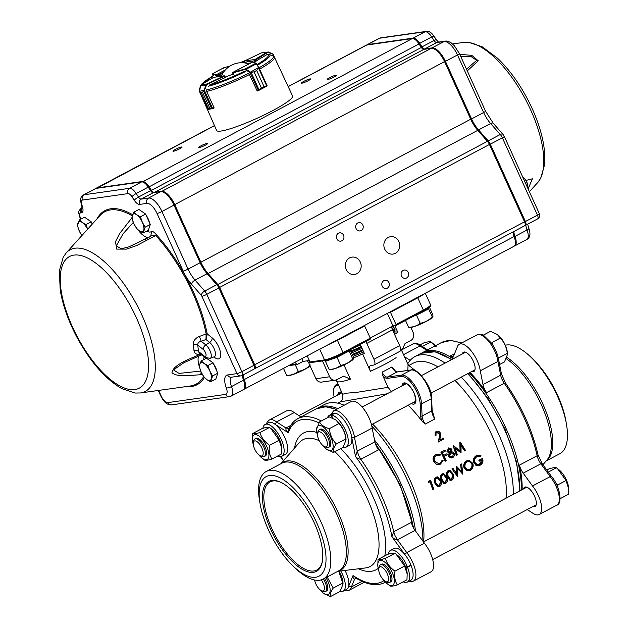 <?xml version="1.0" encoding="UTF-8"?>
<svg xmlns="http://www.w3.org/2000/svg" width="628" height="628" viewBox="0 0 628 628"><rect width="100%" height="100%" fill="white"/><g stroke="black" fill="none" stroke-linecap="round" stroke-linejoin="round"><path stroke-width="0.94" d="M225.366 69.928L216.15 74.811L217.469 75.391L215.899 75.336L216.605 76.891M223.474 67.895L212.782 73.555L213.049 75.933L212.594 74.269M230.06 66.011L223.647 67.824L223.003 68.585M223.647 67.824L212.837 73.547L212.633 74.418M213.567 75.635L202.035 83.76L200.544 85.879L206.031 85.094L207.067 83.948L224.274 75.792L213.489 77.385L224.023 75.878L224.973 76.388L224.11 76.341L224.761 77.786L225.483 77.307M224.973 76.388L224.023 75.878M199.626 91.767L201.125 92.41L199.626 91.767L207.507 109.139L208.465 108.62L208.151 109.311M203.645 90.982L202.522 92.214L204.202 90.691L203.708 91.186L211.581 108.55L214.015 107.631L206.753 91.625L206.738 90.558M209.87 108.416L211.817 108.77L209.862 108.416L202.514 92.214L209.87 108.416L208.472 108.62L201.117 92.41L202.522 92.214M199.508 91.35L204.022 90.228L204.202 90.691M214.038 107.992L211.817 108.77M199.516 91.005L199.602 91.555M204.022 90.228L206.031 85.094L206.439 85.251L204.43 90.393L212.664 108.652L207.931 109.398L199.531 91.68L200.544 85.879L199.539 90.872M213.449 77.409L201.29 84.772L207.067 83.948L206.439 85.251M250.266 72.495L254.073 71.851L249.944 72.416L244.849 69.504L232.541 72.989L233.161 73.17L232.541 72.989L232.698 72.463L252.221 62.109M249.088 73.829L257.033 90.644L259.011 89.82L261.413 88.061L254.057 71.859L256.664 70.477L259.003 67.871L256.679 70.469L264.027 86.672L267.049 85.589L266.884 86.122A0.4 0.393 135 0 0 267.065 85.604L264.019 86.68L256.679 70.469M257.19 90.832L258.446 90.573L249.944 72.416L258.563 67.557L259.003 67.871M254.057 71.859L261.421 88.053L258.532 90.534L259.011 89.82L251.059 72.251M266.861 86.122L258.728 90.432M244.849 69.504L244.944 68.986L246.066 69.284L256.303 63.86L255.729 63.271L258.877 67.588M232.603 72.542L244.944 68.986L255.729 63.271L252.542 62.007M258.132 90.33L258.532 90.534M245.807 69.708L246.066 69.284L250.211 71.992M258.595 68.256L266.617 85.785M258.563 67.557L256.648 63.962M273.714 56.355L272.866 54.024L267.654 52.367L254.332 60.838L254.984 59.479L244.528 60.947L244.708 62.926M267.654 52.367L261.484 52.885L244.512 60.955L244.598 62.918M262.182 52.689L268.462 52.022M268.611 52.328L273.172 54.346L275.708 59.927M259.607 69.159A41.212 5.526 155.6 0 0 274.499 57.344L292.577 96.021A41.699 5.589 155.6 0 1 272.513 110.716A41.699 5.589 155.6 0 1 216.629 130.475L200.638 94.122M257.59 90.817A41.417 5.55 155.6 0 1 257.26 90.982L257.095 90.62M213.865 108.087A41.417 5.55 155.6 0 0 214.054 108.04L213.897 107.686M216.566 76.773L220.766 74.763A19.955 2.677 -24.4 0 0 218.144 76.671M245.462 63.051L246.325 62.926A19.955 2.677 -24.4 0 0 245.768 63.106M257.009 64.543A36.581 4.906 155.6 0 0 267.151 54.495L254.78 61.725M244.355 71.27A36.581 4.906 155.6 0 1 209.524 85.023L224.753 77.786M225.358 77.016A19.955 2.677 -24.4 0 0 232.933 74.08M220.098 76.388A19.955 2.677 -24.4 0 1 221.174 75.666L220.766 74.763M216.88 371.226A8.721 3.595 -117.9 0 0 215.679 367.647A8.721 3.595 -117.9 0 0 213.677 364.177M211.534 361.752A8.721 3.595 -117.9 0 0 209.917 360.629M210.678 381.738L212.602 375.929L209.791 370.975L207.884 365.535L204.108 363.479L201.243 360.943L199.83 364.091L199.319 366.752L201.219 372.192L204.029 377.145L206.902 379.681L210.678 381.738L215.844 378.998L217.767 373.189L212.602 375.929M206.306 358.266L201.243 360.943M206.73 358.423L213.057 362.796L207.884 365.535M213.057 362.796L217.767 373.189M211.189 379.077A9.977 4.113 -117.9 0 0 209.791 370.975A9.977 4.113 -117.9 0 0 204.108 363.479A9.977 4.113 -117.9 0 0 199.83 364.091A9.977 4.113 -117.9 0 0 201.219 372.192A9.977 4.113 -117.9 0 0 206.902 379.681A9.977 4.113 -117.9 0 0 211.189 379.077M149.409 222.493A8.721 3.595 -117.9 0 0 148.208 218.913A8.721 3.595 -117.9 0 0 146.214 215.443M144.063 213.01A8.721 3.595 -117.9 0 0 142.446 211.895M143.208 233.004L145.131 227.195L142.321 222.234L140.413 216.801L136.645 214.745L133.772 212.209L132.359 215.349L131.849 218.018L133.756 223.45L136.566 228.411L139.432 230.947L143.208 233.004L148.373 230.264L150.304 224.455L145.131 227.195M140.413 216.801L145.586 214.062L138.945 209.469L133.772 212.209M145.586 214.062L150.304 224.455M143.718 230.335A9.977 4.113 -117.9 0 0 142.321 222.234A9.977 4.113 -117.9 0 0 136.645 214.745A9.977 4.113 -117.9 0 0 132.359 215.349A9.977 4.113 -117.9 0 0 133.756 223.45A9.977 4.113 -117.9 0 0 139.432 230.947A9.977 4.113 -117.9 0 0 143.718 230.335M92.363 223.976A8.721 3.595 -117.9 0 0 91.814 223.168M89.671 220.734A8.721 3.595 -117.9 0 0 88.053 219.619M87.606 229.236L86.012 224.526L91.186 221.786L84.544 217.194L79.371 219.933L77.448 225.742L79.356 231.175L81.648 235.351M86.012 224.526L82.244 222.469L79.371 219.933M91.186 221.786L92.237 224.11M87.59 229.259A9.977 4.113 -117.9 0 0 82.244 222.469A9.977 4.113 -117.9 0 0 77.958 223.073A9.977 4.113 -117.9 0 0 79.356 231.175A9.977 4.113 -117.9 0 0 81.915 235.524M408.239 272.411A4.192 3.776 81.9 0 0 404.275 270.048A4.192 3.776 81.9 0 0 401.127 274.726A4.192 3.776 81.9 0 0 405.453 278.345A4.192 3.776 81.9 0 0 408.239 272.411M388.96 282.624A4.192 3.776 81.9 0 0 385.003 280.261A4.192 3.776 81.9 0 0 381.848 284.939A4.192 3.776 81.9 0 0 386.181 288.558A4.192 3.776 81.9 0 0 388.96 282.624M362.827 224.997A4.192 3.776 81.9 0 0 358.863 222.634A4.192 3.776 81.9 0 0 355.715 227.312A4.192 3.776 81.9 0 0 360.04 230.931A4.192 3.776 81.9 0 0 362.827 224.997M343.547 235.21A4.192 3.776 81.9 0 0 339.583 232.847A4.192 3.776 81.9 0 0 336.435 237.525A4.192 3.776 81.9 0 0 340.769 241.144A4.192 3.776 81.9 0 0 343.547 235.21M360.315 262.064A8.776 7.913 81.9 0 0 352.01 257.111A8.776 7.913 81.9 0 0 345.416 266.916A8.776 7.913 81.9 0 0 354.482 274.499A8.776 7.913 81.9 0 0 360.315 262.064M398.859 241.639A8.776 7.913 81.9 0 0 390.561 236.693A8.776 7.913 81.9 0 0 383.959 246.498A8.776 7.913 81.9 0 0 393.026 254.081A8.776 7.913 81.9 0 0 398.859 241.639M310.02 78.924A4.985 0.667 -24.4 0 0 304.768 80.894A4.985 0.667 -24.4 0 0 301.464 83.108A4.985 0.667 -24.4 0 0 306.283 81.656A4.985 0.667 -24.4 0 0 310.554 78.987A4.985 0.667 -24.4 0 0 310.02 78.924M335.721 75.274A4.985 0.667 -24.4 0 0 330.469 77.244A4.985 0.667 -24.4 0 0 327.164 79.458A4.985 0.667 -24.4 0 0 331.984 78.005A4.985 0.667 -24.4 0 0 336.247 75.336A4.985 0.667 -24.4 0 0 335.721 75.274M181.523 146.983A4.985 0.667 -24.4 0 0 176.272 148.954A4.985 0.667 -24.4 0 0 172.967 151.175A4.985 0.667 -24.4 0 0 177.787 149.723A4.985 0.667 -24.4 0 0 182.049 147.054A4.985 0.667 -24.4 0 0 181.523 146.983M207.224 143.341A4.985 0.667 -24.4 0 0 201.973 145.311A4.985 0.667 -24.4 0 0 198.668 147.525A4.985 0.667 -24.4 0 0 203.488 146.073A4.985 0.667 -24.4 0 0 207.75 143.404A4.985 0.667 -24.4 0 0 207.224 143.341M183.996 362.654L173.485 369.892L179.035 373.417L200.732 371.062M133.309 222.422L123.08 233.781L116.29 245.925L121.369 248.782L128.968 246.835L150.351 236.513C152.007 235.139 153.797 234.825 155.705 235.563L136.755 245.517L126.597 249.096L116.682 249.112L115.513 241.615L119.815 233.326L131.856 217.845M150.775 236.238L151.536 231.394C152.887 231.269 154.472 232.352 156.309 234.668A0.997 0.495 -42.7 0 1 155.705 235.563A97.544 40.231 -117.9 0 1 206.133 333.853A0.997 0.542 169 0 1 207.224 333.908L207.248 334.065A0.997 0.534 -7.7 0 0 206.149 333.97L199.39 336.427L201.243 341.255C198.864 341.797 197.687 343.061 197.718 345.055A3.988 2.394 -8 0 0 193.298 344.568C193.236 340.894 195.269 338.178 199.39 336.427M202.357 374.429L200.434 374.743C189.915 375.356 177.072 377.412 171.978 372.679C173.147 364.632 189.64 358.988 199.696 354.561C196.36 354.624 194.452 353.336 193.989 350.699A3.988 2.622 175.3 0 1 198.44 351.429L199.241 352.905L204.697 357.285A3.988 2.63 -51.3 0 1 203.974 355.872A4.129 1.703 -117.9 0 0 206.039 354.624A4.129 1.703 -117.9 0 0 203.26 349.49A3.988 2.63 -51.3 0 1 205.788 344.905A8.093 3.336 62.1 0 1 210.702 352.536A8.093 3.336 62.1 0 1 210.137 358.376L204.697 357.285M207.248 334.065L205.976 339.528L206.133 333.853M528.062 187.254L526.515 181.241M466.478 69.119L476.707 60.343L470.733 56.339L460.716 56.418M459.767 54.338L471.793 55.358L478.293 60.79L467.271 70.878M526.021 180.424L532.411 178.807L528.109 188.902M525.063 225.397L525.322 225.358A3.988 1.649 -117.9 0 0 525.558 225.287A3.988 1.649 -117.9 0 0 525.4 221.519L490.319 144.181A5.99 2.465 -117.9 0 0 488.223 140.884L478.552 129.918A19.955 8.227 62.1 0 1 471.573 118.935L445.44 61.332A15.959 6.586 -117.9 0 0 432.056 47.901L424.661 48.945A3.988 1.649 62.1 0 1 422.016 46.865L419.708 43.332A9.977 4.113 -117.9 0 0 413.091 38.127L367.576 44.596A9.977 4.113 -117.9 0 0 366.995 44.784A9.977 4.113 -117.9 0 0 366.619 45.051M514.277 246.074A11.971 4.938 -117.9 0 0 514.701 245.909A11.971 4.938 -117.9 0 0 514.984 236.411A11.971 4.938 62.1 0 1 513.806 231.504M524.513 225.79A3.988 1.649 -117.9 0 0 524.749 225.711A3.988 1.649 -117.9 0 0 525.204 224.981A3.988 1.649 -117.9 0 0 524.6 221.943L489.518 144.605A5.99 2.465 -117.9 0 0 487.422 141.316L477.751 130.341A19.955 8.227 62.1 0 1 470.772 119.359L444.64 61.756A15.959 6.586 -117.9 0 0 433.76 48.756A15.959 6.586 -117.9 0 0 431.248 48.325L423.861 49.369A3.988 1.649 62.1 0 1 423.233 49.267A3.988 1.649 62.1 0 1 421.215 47.288L418.907 43.756A9.977 4.113 -117.9 0 0 413.86 38.826L414.912 39.274A8.98 3.705 62.1 0 1 419.457 43.717L421.765 47.241A4.985 2.057 -117.9 0 0 423.704 49.377M433.76 48.756L434.812 49.204A14.962 6.17 62.1 0 1 445.017 61.387L471.141 118.998A20.952 8.643 -117.9 0 0 478.473 130.53L488.144 141.496A4.985 2.057 62.1 0 1 489.895 144.244L524.969 221.574A2.991 1.232 62.1 0 1 525.432 223.858L525.204 224.981M513.304 231.771A12.968 5.346 -117.9 0 0 514.489 236.324A10.974 4.529 62.1 0 1 515.486 243.02L515.266 244.143A11.971 4.938 -117.9 0 0 514.183 236.834A11.971 4.938 62.1 0 1 513.005 231.936M158.649 390.42L161.129 395.899A7.983 3.289 -117.9 0 0 167.825 402.611L225.648 394.408A7.983 3.289 -117.9 0 0 226.308 387.923A15.959 6.586 62.1 0 1 227.619 374.955L236.976 373.629L201.894 296.298A1.994 0.824 -117.9 0 0 201.196 295.199L191.524 284.233A23.943 9.875 62.1 0 1 183.148 271.053L157.016 213.441A11.971 4.938 -117.9 0 0 146.976 203.37L139.581 204.422A7.983 3.289 62.1 0 1 134.29 200.254L131.982 196.729A5.99 2.465 -117.9 0 0 128.01 193.605L82.496 200.065A5.99 2.465 -117.9 0 0 81.671 203.872L82.653 207.585A7.983 3.289 62.1 0 1 81.546 212.656L80.792 212.766A5.99 2.465 -117.9 0 0 79.905 213.504L79.787 213.85A5.99 2.465 -117.9 0 0 80.674 218.536L80.933 219.109M96.123 188.384A9.977 4.113 -117.9 0 0 95.535 188.573L83.493 194.947A9.977 4.113 62.1 0 1 84.073 194.766L96.123 188.384L141.638 181.916A9.977 4.113 -117.9 0 1 148.255 187.12L150.563 190.653A3.988 1.649 62.1 0 0 153.208 192.733L160.595 191.681A15.959 6.586 -117.9 0 1 173.987 205.121L200.12 262.724A19.955 8.227 62.1 0 0 207.099 273.706L216.77 284.672A5.99 2.465 -117.9 0 1 218.866 287.969L253.948 365.308A3.988 1.649 -117.9 0 1 254.097 369.076A3.988 1.649 -117.9 0 1 253.869 369.146M231.599 377.177A11.971 4.938 -117.9 0 0 231.481 386.581A11.971 4.938 62.1 0 1 231.198 396.08L243.248 389.698A11.971 4.938 -117.9 0 0 243.531 380.199A11.971 4.938 62.1 0 1 242.353 375.293M201.761 354.938L199.877 355.636L199.696 354.561L201.431 354.137M201.078 371.862A3.988 1.727 84.2 0 1 200.434 374.743M144.511 239.739L150.351 236.513M243.154 374.869A11.971 4.938 -117.9 0 0 244.331 379.775A11.971 4.938 62.1 0 1 244.049 389.274L513.9 246.333A11.971 4.938 -117.9 0 0 515.266 244.143M244.049 389.274A11.971 4.938 62.1 0 1 243.625 389.439M95.966 188.408A9.977 4.113 62.1 0 1 96.343 188.141A9.977 4.113 62.1 0 1 96.924 187.953L142.446 181.492A9.977 4.113 62.1 0 1 149.056 186.697L151.364 190.229A3.988 1.649 -117.9 0 0 154.009 192.309L161.404 191.257A15.959 6.586 62.1 0 1 174.788 204.689L200.921 262.3A19.955 8.227 -117.9 0 0 207.899 273.282L217.571 284.249A5.99 2.465 62.1 0 1 219.667 287.546L254.748 364.876A3.988 1.649 62.1 0 1 254.905 368.652A3.988 1.649 62.1 0 1 254.67 368.722L254.411 368.762M413.86 38.826A9.977 4.113 -117.9 0 0 412.29 38.559L366.776 45.02A9.977 4.113 -117.9 0 0 366.187 45.208L288.15 86.546M280.292 482.092A49.879 20.575 -117.9 0 0 272.984 480.954A49.879 20.575 -117.9 0 0 270.056 481.888A49.879 20.575 -117.9 0 0 273.557 532.324A49.879 20.575 -117.9 0 0 313.827 570.985A49.879 20.575 -117.9 0 0 316.755 570.051A49.879 20.575 -117.9 0 0 322.337 561.471M505.281 345.235A60.853 25.096 62.1 0 1 531.084 357.34A60.853 25.096 62.1 0 1 566.44 424.081A60.853 25.096 62.1 0 1 559.854 453.699L546.148 460.96M292.868 565.836L294.979 567.877A60.853 25.096 -117.9 0 0 319.605 580.209A60.853 25.096 -117.9 0 0 323.177 579.071A60.853 25.096 -117.9 0 0 318.914 517.543A60.853 25.096 -117.9 0 0 269.781 470.372A60.853 25.096 -117.9 0 0 266.209 471.51A60.853 25.096 -117.9 0 0 259.623 501.128L260.125 504.017A56.363 23.244 -117.9 0 0 292.868 565.836A56.363 23.244 -117.9 0 0 323.593 541.917A56.363 23.244 -117.9 0 0 269.53 475.529A56.363 23.244 -117.9 0 0 260.125 504.017M499.582 364.499L504.472 361.909L507.487 354.412L507.306 353.36C506.6 347.425 504.284 342.323 500.359 338.052L497.305 334.481L490.586 331.294L483.097 335.258M497.305 334.481L497.792 334.857A13.965 5.762 62.1 0 1 507.393 352.975L507.479 354.318M500.359 338.052L492.328 342.307L492.807 345.086M560.372 498.561L568.403 494.307L568.662 488.663L566.032 480.53L557.538 468.669L556.377 467.789C555.56 467.287 553.135 467.632 549.1 468.826L546.8 470.042M557.703 468.794L559.014 469.822A13.965 5.762 62.1 0 1 566.354 479.863A13.965 5.762 62.1 0 1 568.615 487.94L568.662 488.663M555.772 483.042L558.002 484.785L557.75 487.273M436.287 346.789L430.941 341.946C430.125 341.444 427.699 341.789 423.665 342.974L419.936 344.953M432.268 342.951L433.579 343.971A13.965 5.762 62.1 0 1 435.479 345.722M316.598 430.832L316.504 429.395L319.519 421.906C321.167 424.999 324.425 427.252 329.3 428.665C330.006 434.592 332.314 439.694 336.239 443.972C333.704 447.654 332.754 450.504 333.405 452.513L326.199 448.949A13.965 5.762 -117.9 0 0 330.571 450.669A13.965 5.762 -117.9 0 0 327.792 431.844A13.965 5.762 -117.9 0 0 316.598 430.832A13.965 5.762 -117.9 0 0 317.54 435.479M322.878 445.566A13.965 5.762 -117.9 0 0 326.199 448.949M317.564 433.469L317.925 431.671A9.977 4.113 62.1 0 1 319.063 429.842L320.186 429.246A9.977 4.113 62.1 0 1 329.143 437.457A9.977 4.113 62.1 0 1 329.527 446.877L328.405 447.474A9.977 4.113 62.1 0 1 326.246 447.387L324.558 446.673A8.384 3.454 -117.9 0 0 325.5 437.724A8.384 3.454 -117.9 0 0 317.564 433.469A8.384 3.454 -117.9 0 0 318.851 439.851A8.384 3.454 -117.9 0 0 324.558 446.673M319.063 429.842A9.977 4.113 62.1 0 1 327.369 436.735A9.977 4.113 62.1 0 1 328.405 447.474M333.405 452.513L343.045 447.411L346.059 439.922L345.879 438.862C345.172 432.935 342.857 427.833 338.932 423.555L335.878 419.991L329.158 416.804L319.519 421.906M346.052 439.828L345.965 438.485A13.965 5.762 -117.9 0 0 336.365 420.368L335.878 419.991M377.821 565.797L378.032 559.438C378.849 559.941 381.274 559.595 385.317 558.402C386.919 563.481 390.137 567.728 394.965 571.142C394.156 576.559 394.949 581.151 397.336 584.919C393.324 586.105 390.899 586.45 390.059 585.948L387.421 583.922A13.965 5.762 -117.9 0 0 394.29 579.707A13.965 5.762 -117.9 0 0 385.16 562.484A13.965 5.762 -117.9 0 0 377.821 565.797A13.965 5.762 -117.9 0 0 378.762 570.444M384.101 580.531A13.965 5.762 -117.9 0 0 387.421 583.922M378.786 568.434L379.147 566.637A9.977 4.113 62.1 0 1 380.285 564.808L381.408 564.211A9.977 4.113 62.1 0 1 390.365 572.422A9.977 4.113 62.1 0 1 390.749 581.842L389.627 582.439A9.977 4.113 62.1 0 1 387.476 582.36L385.788 581.638A8.384 3.454 -117.9 0 0 386.722 572.689A8.384 3.454 -117.9 0 0 378.786 568.434A8.384 3.454 -117.9 0 0 380.073 574.816A8.384 3.454 -117.9 0 0 385.788 581.638M380.285 564.808A9.977 4.113 62.1 0 1 388.591 571.7A9.977 4.113 62.1 0 1 389.627 582.439M397.336 584.919L406.975 579.809L407.187 573.45A13.965 5.762 -117.9 0 0 405.664 567.139A13.965 5.762 -117.9 0 0 405.507 566.723A13.965 5.762 -117.9 0 0 397.587 555.333L396.276 554.304M407.234 574.165L404.605 566.04L396.111 554.179L394.949 553.299C394.133 552.797 391.707 553.142 387.672 554.336L378.032 559.438M327.133 576.975L333.256 588.051C330.713 591.733 329.771 594.583 330.414 596.6L323.208 593.036A13.965 5.762 -117.9 0 0 330.03 591.78A13.965 5.762 -117.9 0 0 325.916 577.619M319.895 589.645A13.965 5.762 -117.9 0 0 323.208 593.036M324.441 578.404A9.977 4.113 62.1 0 1 326.152 581.536A9.977 4.113 62.1 0 1 326.536 590.964L325.414 591.56A9.977 4.113 62.1 0 1 323.263 591.474L321.575 590.76A8.384 3.454 -117.9 0 0 324.433 588.106A8.384 3.454 -117.9 0 0 321.316 579.832M323.31 578.992A9.977 4.113 62.1 0 1 325.414 591.56M314.612 580.005A8.384 3.454 -117.9 0 0 315.86 583.93A8.384 3.454 -117.9 0 0 321.575 590.76M343.069 583.914L342.974 582.564A13.965 5.762 -117.9 0 0 338.979 571.174M330.414 596.6L340.054 591.498L343.076 584.001L338.72 571.205M332.4 417.973L331.223 415.03A17.961 7.403 -117.9 0 0 329.3 415.391A17.961 7.403 -117.9 0 0 327.518 417.667M343.124 447.293A17.961 7.403 -117.9 0 0 346.114 447.128A17.961 7.403 -117.9 0 0 345.361 430.047A17.961 7.403 -117.9 0 0 331.443 415.045L334.983 413.177A17.961 7.403 -117.9 0 0 334.755 413.153A17.961 7.403 -117.9 0 0 332.832 413.514L329.3 415.391M331.223 415.03L334.803 413.271M346.114 447.128L349.647 445.252A17.961 7.403 -117.9 0 0 351.735 437.465A17.961 7.403 -117.9 0 0 334.983 413.177M405.507 566.723L407.384 566.872A17.961 7.403 -117.9 0 0 390.522 550.356A17.961 7.403 -117.9 0 0 388.387 554.131M403.184 581.818A17.961 7.403 -117.9 0 0 407.337 582.093A17.961 7.403 -117.9 0 0 407.548 567.296L411.081 565.42L410.249 565.349M407.384 566.872L410.916 564.996A17.961 7.403 -117.9 0 0 404.801 554.453A17.961 7.403 -117.9 0 0 394.054 548.48L390.522 550.356M407.337 582.093L410.869 580.217A17.961 7.403 -117.9 0 0 411.081 565.42A17.961 7.403 -117.9 0 0 410.916 564.996M340.745 590.43L341.2 591.568A17.961 7.403 -117.9 0 0 343.124 591.207A17.961 7.403 -117.9 0 0 340.761 570.954M340.141 591.372A17.961 7.403 -117.9 0 0 340.98 591.545L341.153 591.45M343.124 591.207L346.656 589.339A17.961 7.403 -117.9 0 0 348.642 586.348A17.961 7.403 -117.9 0 0 345.023 570.436M252.393 439.953L252.597 433.587C253.414 434.097 255.847 433.752 259.882 432.559C261.484 437.63 264.702 441.877 269.538 445.291C268.721 450.716 269.514 455.308 271.908 459.068C267.889 460.253 265.463 460.599 264.624 460.104L261.986 458.071A13.965 5.762 -117.9 0 0 268.501 457.93A13.965 5.762 -117.9 0 0 266.641 446.327A13.965 5.762 -117.9 0 0 257.245 435.008A13.965 5.762 -117.9 0 0 252.393 439.953A13.965 5.762 -117.9 0 0 253.327 444.6M258.673 454.68A13.965 5.762 -117.9 0 0 261.986 458.071M253.359 442.583L253.712 440.785A9.977 4.113 62.1 0 1 254.85 438.956L255.973 438.36A9.977 4.113 62.1 0 1 264.93 446.571A9.977 4.113 62.1 0 1 265.314 455.999L264.192 456.587A9.977 4.113 62.1 0 1 262.041 456.509L260.353 455.795A8.384 3.454 -117.9 0 0 261.287 446.838A8.384 3.454 -117.9 0 0 253.359 442.583A8.384 3.454 -117.9 0 0 254.638 448.965A8.384 3.454 -117.9 0 0 260.353 455.795M254.85 438.956A9.977 4.113 62.1 0 1 263.156 445.849A9.977 4.113 62.1 0 1 264.192 456.587M271.908 459.068L281.54 453.965L281.799 448.321L279.17 440.189L270.676 428.327L269.514 427.448C268.698 426.946 266.272 427.291 262.237 428.484L252.597 433.587M281.799 448.321L281.752 447.599A13.965 5.762 -117.9 0 0 279.491 439.522A13.965 5.762 -117.9 0 0 272.152 429.481L270.841 428.453M277.757 455.967A17.961 7.403 -117.9 0 0 281.901 456.242A17.961 7.403 -117.9 0 0 280.041 436.907A17.961 7.403 -117.9 0 0 265.087 424.504A17.961 7.403 -117.9 0 0 262.959 428.28M281.901 456.242L285.434 454.366A17.961 7.403 -117.9 0 0 286.156 440.974A17.961 7.403 -117.9 0 0 275.19 424.41A17.961 7.403 -117.9 0 0 268.627 422.628L265.087 424.504M374.9 441.806A9.977 4.113 -117.9 0 0 378.488 449.868L360.817 459.233C358.706 459.076 356.932 458.15 355.511 456.454L357.23 451.163L374.9 441.806L372.161 428.06A19.955 8.227 -117.9 0 0 363.345 408.459A19.955 8.227 -117.9 0 0 351.178 401.543L333.507 410.9A19.955 8.227 62.1 0 1 345.675 417.824A19.955 8.227 62.1 0 1 354.49 437.418L351.735 437.465L355.511 456.454A90.785 37.445 -117.9 0 1 391.935 536.752L393.701 531.72L411.371 522.363A9.977 4.113 -117.9 0 0 415.084 530.409L397.422 539.766C395.271 539.578 393.442 538.573 391.935 536.752L404.801 554.453L406.732 552.577L424.402 543.22L415.084 530.409M356.406 578.207L354.577 579.173L351.39 586.984L362.152 581.285M288.966 428.704L285.976 427.958L276.524 421.945L294.194 412.58A19.955 8.227 -117.9 0 0 286.965 410.657L269.294 420.022A19.955 8.227 62.1 0 1 276.524 421.945L275.19 424.41L288.252 432.716C286.352 431.122 285.591 429.536 285.976 427.958L290.709 425.454M426.805 350.322L419.959 345.965L421.412 345.973C419.072 343.665 416.176 343.021 412.729 344.042L401.716 349.875M462.279 353.98A10.974 4.529 62.1 0 1 463.48 352.214A10.974 4.529 62.1 0 1 472.617 359.797A10.974 4.529 62.1 0 1 473.748 371.611A10.974 4.529 62.1 0 1 471.62 371.611M523.501 488.945A10.974 4.529 62.1 0 1 524.702 487.179A10.974 4.529 62.1 0 1 533.839 494.762A10.974 4.529 62.1 0 1 534.978 506.576A10.974 4.529 62.1 0 1 532.842 506.576M505.469 382.994A1.994 0.534 144.8 0 0 504.26 383.253A9.977 4.113 62.1 0 1 500.665 375.191A1.994 1.068 168.7 0 0 501.482 374.076L505.469 382.994C521.452 406.112 532.285 429.999 537.968 454.648L542.09 463.558L551.431 476.416C560.537 486.637 562.46 504.323 556.848 505.155A19.955 8.227 -117.9 0 0 550.167 476.605L532.497 485.962A19.955 8.227 62.1 0 1 539.177 514.513A19.955 8.227 62.1 0 1 531.947 512.589L527.198 509.567M453.879 358.431A92.779 38.269 62.1 0 0 450.127 356.029A9.977 4.113 62.1 0 0 452.969 356.461A9.977 4.113 62.1 0 0 453.903 355.354L457.082 347.543A19.955 8.227 62.1 0 1 459.272 344.285A19.955 8.227 62.1 0 1 471.44 351.201A19.955 8.227 62.1 0 1 480.263 370.803L482.995 384.548L500.665 375.191L497.933 361.445L480.263 370.803M470.074 372.428A92.779 38.269 62.1 0 1 486.59 392.61A9.977 4.113 62.1 0 1 482.995 384.548M542.09 463.558A1.994 0.597 144 0 0 540.857 463.794L523.187 473.151A9.977 4.113 62.1 0 1 519.474 465.105A92.779 38.269 62.1 0 1 522.135 489.675M361.579 347.347L351.068 351.884A37.507 5.024 -24.4 0 0 361.571 347.339M392.304 329.37A37.507 5.024 -24.4 0 0 393.065 327.753M353.085 356.327A24.939 3.344 -24.4 0 0 363.636 351.892M433.493 415.524L434.914 418.955A7.983 3.289 62.1 0 1 431.734 410.908L431.2 398.78A19.955 8.227 -117.9 0 0 423.751 379.359A19.955 8.227 -117.9 0 0 411.214 369.986L396.912 372.012C395.255 371.862 393.615 370.159 391.99 366.909L393.929 369.523M408.161 405.225A87.794 36.212 62.1 0 1 422.252 421.482L425.274 424.065A7.983 3.289 -117.9 0 1 422.095 416.011A0.997 0.683 177.5 0 1 420.705 415.901L420.171 403.773A18.958 7.819 -117.9 0 0 413.091 385.317A18.958 7.819 -117.9 0 0 401.182 376.415L386.887 378.449L384.713 377.616L382.688 375.481L388.065 387.343L391.794 392.076M382.688 375.481L382.075 372.161C383.732 375.395 385.466 377.051 387.28 377.122L386.887 378.449M396.119 357.662A35.914 4.812 155.6 0 1 389.603 361.649A35.914 4.812 155.6 0 1 370.418 371.274L362.576 353.988L364.468 353.721L360.252 344.427M394.494 332.031A39.902 5.346 -24.4 0 1 397.909 332.573L394.769 325.657M422.887 541.14A92.779 38.269 -117.9 0 0 407.69 480.883A92.779 38.269 -117.9 0 0 371.815 426.059M344.215 405.225A92.779 38.269 -117.9 0 0 324.425 404.55L318.004 407.949A92.779 38.269 62.1 0 1 337.793 408.632M372.585 424.073A87.794 36.212 62.1 0 1 409.566 479.054A87.794 36.212 62.1 0 1 423.61 541.862M407.713 363.848A92.779 38.269 62.1 0 1 414.857 356.649A92.779 38.269 62.1 0 1 445.04 363.11M461.242 377.106A92.779 38.269 62.1 0 1 513.296 494.354M506.011 498.208A87.794 36.212 -117.9 0 0 454.978 380.427M437.936 366.878A87.794 36.212 -117.9 0 0 413.177 363.18L408.781 365.512M353.423 357.889A35.914 4.812 -24.4 0 0 362.576 353.988M343.956 364.947L350.408 379.179A35.914 4.812 155.6 0 1 336.749 381.267L342.645 394.266L346.161 393.214L356.9 392.351L388.065 387.343M407.831 370.418L408.059 364.593L402.163 351.594A35.914 4.812 155.6 0 1 402.203 351.735L400.444 347.841M290.364 364.742L296.267 363.902A0.997 0.903 81.9 0 0 297.476 364.381L303.096 361.398L309.321 360.519M370.237 337.958L392.995 325.908L395.993 325.477A0.997 0.408 -117.9 0 0 396.056 325.461A0.997 0.408 -117.9 0 0 396.017 324.519L390.459 312.273L389.03 312.477M303.096 361.398L301.856 358.651M397.909 332.573L394.549 334.355M335.305 380.144L321.599 382.091A5.99 5.393 -98.1 0 1 315.939 378.723L329.645 376.776A5.99 5.393 81.9 0 0 335.305 380.144A5.99 5.393 81.9 0 0 336.914 379.626L343.649 376.164L350.408 379.179M370.418 371.274C369.115 367.867 369.24 365.936 370.787 365.472L373.856 365.041A5.99 2.465 -117.9 0 0 374.209 364.923A5.99 2.465 -117.9 0 0 373.974 359.271L366.791 343.422A3.988 1.649 62.1 0 1 366.155 341.294M402.203 351.735L401.81 350.526L405.044 343.532L410.798 340.486A5.99 5.393 81.9 0 0 413.169 332.534L410.861 327.447M373.974 359.271L399.675 345.659L392.484 329.81L366.791 343.422M399.675 345.659A5.99 2.465 62.1 0 1 399.91 351.311L374.209 364.923M391.982 326.442A3.988 1.649 -117.9 0 0 392.484 329.81M329.645 376.776L322.454 360.927L308.748 362.874A3.988 3.595 81.9 0 0 306.778 360.88M315.939 378.723L308.748 362.874M296.267 363.902L295.427 362.058M392.995 325.908L387.319 313.388M364.758 325.885L337.456 340.352L343.006 352.598L370.316 338.131L364.413 325.516M370.316 338.131A0.997 0.408 62.1 0 1 370.355 339.073A0.997 0.408 62.1 0 1 370.292 339.096L343.092 353.501M311.182 362.435A0.997 0.903 -98.1 0 1 309.973 361.956L307.194 355.825M390.31 311.802L390.459 312.273L417.769 297.813L423.319 310.051A14.962 2.002 -24.4 0 0 430.525 304.784L425.297 293.268M393.466 368.691C395.326 371.101 396.566 372.176 397.179 371.925L396.912 372.012A41.903 5.613 155.6 0 1 387.28 377.122L401.575 375.089L411.214 369.986A0.997 0.903 81.9 0 1 411.481 369.9C414.857 366.257 432.237 385.317 431.609 398.199A0.997 0.683 177.5 0 1 431.2 398.78L421.569 403.882L422.095 416.011L431.734 410.908A0.997 0.683 177.5 0 0 432.143 410.327L433.972 416.293M409.275 365.834L415.5 370.716M387.123 393.787L340.109 401.889M404.487 356.72L410.194 360.354M523.187 473.151L532.497 485.962M412.729 344.042A19.955 8.227 -117.9 0 1 419.959 345.965L403.553 354.655M459.272 344.285L476.942 334.92A19.955 8.227 -117.9 0 1 489.11 341.844A19.955 8.227 -117.9 0 1 497.933 361.445L498.381 359.781M476.942 334.92C480.679 334.127 483.042 334.41 484.047 335.776L491.418 343.037C495.398 348.705 497.839 354.467 498.75 360.331L498.742 360.284M537.968 454.648A1.994 1.021 167.7 0 1 537.144 455.747A9.977 4.113 62.1 0 0 540.857 463.794L550.167 476.605L551.455 476.77M301.04 416.937L294.194 412.58M372.161 428.06L354.49 437.418L357.23 451.163L358.627 455.394L360.817 459.233A92.779 38.269 62.1 0 1 393.701 531.72L395.051 535.676L397.422 539.766L406.732 552.577A19.955 8.227 62.1 0 1 413.412 581.128L431.075 571.77A19.955 8.227 -117.9 0 0 424.402 543.22M344.474 590.493L346.224 590.838L349.199 590.249A19.955 8.227 62.1 0 0 351.39 586.984L348.642 586.348L353.038 575.554L355.786 577.823M321.316 420.956A92.779 38.269 62.1 0 0 297.923 418.586C294.03 420.689 291.047 424.065 288.966 428.712L288.252 432.716A90.785 37.445 -117.9 0 1 318.875 422.887M355.817 577.956L354.577 579.173C353.313 578.82 352.803 577.611 353.038 575.554A90.785 37.445 -117.9 0 0 384.077 580.508M435.306 435.706L435.29 432.237L436.17 431.507C437.732 430.832 439.058 431.24 440.165 432.731L440.393 436.656L439.726 440.04L443.47 438.054A88.587 36.534 62.1 0 1 443.98 438.948L438.525 441.845L439.545 436.601L439.482 433.179L436.68 432.394L436.044 432.896L436.028 435.33L435.071 435.965L435.188 432.378M443.98 438.948L438.258 442.049L439.302 436.845L439.255 433.438L436.452 432.668L435.942 433.037M436.028 435.33L435.071 435.965M440.032 455.52L436.366 455.567C434.309 456.87 433.744 458.77 434.686 461.274L438.705 463.652L440.071 463.189L442.245 460.159L443.125 460.363L440.495 464.123L438.744 464.689L436.46 464.288L433.932 461.596C432.763 458.534 433.438 456.211 435.95 454.617L440.393 454.641L439.718 455.622L436.06 455.685M436.9 455.324L436.366 455.567M440.071 463.189L442.245 460.159M438.54 463.668L439.726 463.236M436.46 464.288L433.61 461.674C432.449 458.644 433.124 456.336 435.644 454.743L436.287 454.452M438.572 464.712L436.122 464.335M436.13 454.515L435.644 454.743M444.208 456.36A88.587 36.534 62.1 0 1 446.249 460.779L445.181 461.203A87.794 36.212 62.1 0 0 440.911 452.246L445.126 450.048A88.587 36.534 62.1 0 1 445.59 450.967L442.402 452.662A88.587 36.534 62.1 0 1 443.76 455.433L446.955 453.746A88.587 36.534 62.1 0 1 447.403 454.672L444.208 456.36M443.729 455.371L446.955 453.746M440.911 452.246L445.126 450.048M441.217 452.121A88.587 36.534 62.1 0 1 445.535 461.164M448.989 456.14L449.405 452.819L447.301 451.524L448.494 447.968L451.948 449.099L451.72 451.587L454.413 453.173L454.672 455.379L452.984 457.506L451.815 457.898L448.659 456.203L449.075 452.906L446.979 451.626L448.612 447.921M451.626 457.914L450.001 457.639L448.659 456.203M452.576 456.564L453.699 453.573L450.833 452.702L449.726 455.787L451.697 456.862L452.576 456.564L453.699 453.573M451.359 452.505L450.833 452.702M449.836 451.979L451.21 449.444L448.926 448.91L448.023 451.155L450.001 451.94M450.048 451.877L451.21 449.444M450.896 449.554L448.612 449.028M451.524 456.878L452.231 456.611M453.361 453.636L450.512 452.788M453.502 445.613L453.086 445.794L453.502 445.613L460.387 451.273L460.12 442.104M460.049 451.328L459.814 442.23M460.74 444.899L464.539 450.951L465.607 450.527L460.23 442.049M464.885 450.912L461.054 444.797L461.054 452.937L454.758 448.047M461.054 452.937L455.08 447.952L457.38 454.892L456.305 455.316L453.086 445.794M453.392 445.668L456.65 455.276M430.604 480.389L428.736 481.134L430.604 480.389A88.587 36.534 62.1 0 1 433.87 489.432L432.739 489.691A87.794 36.212 62.1 0 0 429.945 481.864M428.736 481.134L428.626 482.304L430.243 481.7A88.587 36.534 62.1 0 1 433.147 489.809M429.01 482.359L429.12 481.174M436.185 477.154L437.559 476.88L440.754 480.459C441.861 482.924 441.484 484.997 439.616 486.653L437.928 486.857L435.298 483.348C434.113 480.899 434.403 478.834 436.185 477.154L437.378 476.864M435.298 483.348L434.898 483.262C433.72 480.82 434.026 478.772 435.801 477.115M437.716 486.779L434.898 483.262M440.526 483.262L440.032 480.836L437.551 477.9L436.57 478.073C435.243 479.439 435.055 481.064 436.013 482.963L438.116 485.852L439.333 485.719L440.526 483.262L440.032 480.836M437.912 485.782L438.925 485.601L440.126 483.16M438.925 485.601L439.333 485.719M439.631 480.75L437.371 477.884M442.363 473.881L443.737 473.606L446.932 477.186C448.039 479.651 447.662 481.723 445.794 483.379L444.106 483.584L441.476 480.075C440.291 477.625 440.581 475.561 442.363 473.881L443.556 473.59M441.476 480.075L441.076 479.988C439.898 477.547 440.204 475.498 441.979 473.842M443.894 483.513L441.076 479.988M446.704 479.996L446.21 477.563L443.729 474.627L442.748 474.799C441.421 476.165 441.233 477.79 442.19 479.69L444.294 482.579L445.511 482.453L446.704 479.996L446.21 477.563M444.09 482.508L445.103 482.335L446.304 479.886M445.103 482.335L445.511 482.453M445.809 477.476L443.549 474.611M448.541 470.608L449.915 470.333L453.11 473.912C454.217 476.385 453.84 478.45 451.972 480.114L450.284 480.31L447.654 476.801C446.469 474.352 446.759 472.287 448.541 470.608L449.734 470.317M447.654 476.801L447.254 476.715C446.076 474.273 446.375 472.225 448.156 470.568M450.072 480.239L447.254 476.715M452.882 476.723L452.388 474.289L449.907 471.353L448.926 471.526C447.599 472.892 447.411 474.517 448.368 476.416L450.472 479.305L451.689 479.18L452.882 476.723L452.388 474.289M450.268 479.235L451.281 479.062L452.482 476.613M451.281 479.062L451.689 479.18M451.987 474.203L449.726 471.345M452.333 468.88L453.071 468.488L451.948 468.841L457.734 476.793L451.948 468.841M453.071 468.488L457.098 474.297L456.603 466.376L461.815 471.746L460.583 464.265L461.698 463.919L460.96 464.312M456.689 474.195L456.603 466.376M461.415 471.644L460.583 464.265M457.443 468.472L462.797 474.109L461.698 463.919M462.695 474.164L457.836 468.535L457.734 476.793M464.445 467.946C463.59 464.924 464.375 462.585 466.808 460.928L469.312 460.41L472.876 463.433C473.669 466.455 472.813 468.778 470.301 470.403L467.31 470.796L464.053 467.868C463.205 464.869 463.998 462.546 466.431 460.889L469.124 460.395M467.099 470.725L464.053 467.868M469.972 469.493C472.06 468.19 472.782 466.298 472.154 463.809L469.414 461.454L467.208 461.847C465.183 463.181 464.5 465.089 465.167 467.562L467.491 469.83L469.563 469.375C471.652 468.08 472.382 466.196 471.754 463.731L472.154 463.809M467.279 469.76L469.563 469.375M471.754 463.731L469.226 461.431M480.561 456.587L476.974 456.666C474.933 457.969 474.211 459.869 474.815 462.357L477.147 464.594L479.973 464.194C481.676 463.26 482.422 461.768 482.21 459.735L479.533 461.148A88.587 36.534 62.1 0 0 479.195 460.222L482.594 458.424C483.505 461.368 482.704 463.613 480.216 465.152L476.982 465.638L474.109 462.781C473.269 459.688 474.109 457.341 476.636 455.724L479.407 455.182L480.93 455.598L480.561 456.587L479.266 456.25M479.973 464.194L479.557 464.084L481.857 459.924M476.942 464.532L479.557 464.084M479.533 461.148L479.133 461.062A87.794 36.212 62.1 0 0 478.803 460.143L482.594 458.424M479.195 460.222L478.803 460.143M476.165 465.293L473.716 462.695C472.884 459.633 473.732 457.294 476.26 455.685L479.227 455.159M476.77 465.568L475.757 465.183M474.109 462.781L473.716 462.695M259.882 432.559L269.514 427.448M269.538 445.291L279.17 440.189M340.98 591.545L340.619 590.642M407.548 567.296L405.664 567.139M331.443 415.045L332.652 418.083M333.256 588.051L342.888 582.949M385.317 558.402L394.949 553.299M394.965 571.142L404.605 566.04M329.3 428.665L338.932 423.555M336.239 443.972L345.879 438.862M430.941 341.946L422.911 346.201M556.377 467.789L548.346 472.044M566.032 480.53L558.002 484.785M507.306 353.36L499.276 357.615M271.775 480.483A50.876 20.983 -117.9 0 0 278.118 543.306A50.876 20.983 -117.9 0 0 322.235 562.036A50.876 20.983 -117.9 0 0 311.15 516.577A50.876 20.983 -117.9 0 0 279.766 481.857A50.876 20.983 -117.9 0 0 271.775 480.483M531.084 357.34L533.274 359.452A56.19 23.173 62.1 0 1 565.922 421.082L566.44 424.081M325.626 360.433L325.453 361.328L331.246 359.342A12.968 1.735 155.6 0 1 325.783 360.401M348.823 350.479A12.968 1.735 155.6 0 1 343.076 354.153A12.968 1.735 155.6 0 1 331.246 359.342L337.048 357.348L349.105 350.966L349.239 350.259M350.118 349.788L353.195 356.563C353.658 358.729 353.509 359.53 352.732 358.965L349.105 350.966M353.344 359.035L352.732 358.965C349.333 362.466 345.314 364.593 340.674 365.347L337.048 357.348M340.674 365.347C337.448 368.047 333.578 369.374 329.08 369.335L325.453 361.328M329.08 369.335L330.587 369.594A12.709 1.703 155.6 0 0 347.127 363.353A12.709 1.703 155.6 0 0 353.093 359.389L353.352 359.035M413.161 316.402L422.581 312.038A12.968 1.735 155.6 0 1 413.569 316.182M428.83 307.665A12.968 1.735 155.6 0 1 422.581 312.038L428.61 308.85L428.83 307.665M429.411 307.202L432.7 314.447C433.163 316.622 433.014 317.423 432.237 316.85L428.61 308.85M420.179 323.239C416.953 325.932 413.083 327.259 408.585 327.219L410.092 327.486A12.709 1.703 155.6 0 0 426.632 321.238A12.709 1.703 155.6 0 0 432.598 317.273L432.857 316.92L432.237 316.85C428.838 320.351 424.818 322.478 420.179 323.239L416.552 315.232M408.585 327.219L405.515 320.453M310.326 364.986C306.927 368.487 302.908 370.614 298.276 371.368L295.27 364.742M298.276 371.368C295.042 374.068 291.18 375.395 286.674 375.356L283.511 368.369M286.674 375.356L287.067 375.52M310.154 365.967A12.709 1.703 155.6 0 1 304.729 369.374A12.709 1.703 155.6 0 1 288.181 375.615L287.067 375.528M221.802 75.266L221.15 75.611L221.802 75.274M223.607 72.142L217.469 75.391L217.877 76.302M221.009 75.305L222.053 74.756M212.837 73.547L216.095 74.811L215.899 75.336L212.641 74.08M216.095 74.811L215.993 75.344M223.874 75.949L224.11 76.341L207.303 84.333M201.117 92.41L208.472 108.62M213.771 77.299L201.25 84.796L200.497 85.934M232.792 72.44L233.6 74.936M257.433 65.233A37.994 5.095 155.6 0 0 269.326 54.565L272.756 55.821A40.624 5.448 155.6 0 1 259.003 67.824L267.049 85.589L258.901 67.62L256.036 63.255L252.707 62.031L232.643 72.479L233.09 74.426M258.383 90.581L257.394 90.872A0.4 0.4 0 0 1 257.213 90.879M261.413 88.061L264.027 86.672M266.884 86.122L258.469 90.565M244.394 62.235L254.332 60.838L254.984 62.282M255.321 59.809L256.193 61.136M250.101 63.224L247.683 63.561M247.055 63.397L250.76 62.871M255.117 59.401L267.238 52.077M268.564 52.069L272.599 53.906M244.512 60.955L261.491 52.885M245.626 71.506A37.994 5.095 155.6 0 1 208.331 86.232M199.641 90.204A40.624 5.448 155.6 0 1 199.437 89.082L200.324 86.797M248.837 73.225A40.624 5.448 155.6 0 1 206.628 89.89M249.661 74.442A41.212 5.526 155.6 0 1 206.714 91.398M201.886 84.411A36.581 4.906 155.6 0 1 213.614 75.635M239.849 62.784A36.581 4.906 155.6 0 1 245.312 60.571M214.643 356.547L214.25 356.775A8.604 3.548 -117.9 0 0 214.847 350.565A8.604 3.548 -117.9 0 0 209.626 342.456A3.988 2.63 128.7 0 0 212.162 337.864A12.576 5.189 62.1 0 1 220.632 353.493A12.576 5.189 62.1 0 1 214.352 357.293A3.988 2.63 128.7 0 0 214.242 356.775M205.788 344.905L209.626 342.456L205.976 339.528L201.243 341.255L205.788 344.905M199.327 366.603A17.961 7.403 62.1 0 1 198.589 356.131M148.985 237.274A17.961 7.403 62.1 0 1 137.932 229.769M136.402 317.807A74.489 30.725 -117.9 0 0 62.015 266.398A74.489 30.725 -117.9 0 0 114.838 382.837A74.489 30.725 -117.9 0 0 136.402 317.807M142.163 315.696A80.18 33.072 -117.9 0 0 66.285 252.809L63.247 257.119L59.338 270.817L60.217 290.089C62.784 305.294 68.389 321.057 77.016 337.393C90.393 361.971 105.339 379.061 121.863 388.661L135.193 393.05L140.523 392.955A80.18 33.072 -117.9 0 0 142.163 315.696M156.309 234.668A98.494 40.624 62.1 0 1 207.224 333.908L212.162 337.864M140.523 392.955L190.331 386A97.544 40.231 -117.9 0 0 203.637 376.549M193.989 350.699A92.952 38.339 -117.9 0 0 193.298 344.568M132.218 215.82A97.544 40.231 -117.9 0 0 100.025 215.506L66.285 252.809M527.858 188.353L527.622 183.776L525.385 179.553L523.791 177.92A3.988 2.63 128.7 0 0 522.951 177.543M530.66 109.916A80.18 33.072 -117.9 0 0 463.44 42.437L468.724 42.335L482.249 46.802L497.698 58.357C511.286 71.482 522.779 88.226 532.167 108.581C541.713 129.902 545.865 148.569 544.625 164.591L540.692 178.328L537.678 182.583A80.18 33.072 -117.9 0 0 530.66 109.916M413.091 38.127L425.14 31.753A9.977 4.113 62.1 0 1 431.758 36.95A3.988 0.793 146.8 0 1 434.081 36.291C431.436 32.436 428.814 30.803 426.216 31.4A3.988 3.595 81.9 0 0 425.14 31.753L379.626 38.214A3.988 3.595 81.9 0 1 380.694 37.861L379.037 38.402A9.977 4.113 62.1 0 1 379.626 38.214L367.576 44.596M525.856 225.13A11.971 4.938 -117.9 0 0 527.033 230.029L514.984 236.411M527.661 224.172L528.815 228.286A3.988 1.13 -20.3 0 1 527.033 230.029A11.971 4.938 62.1 0 1 526.751 239.527L514.701 245.909M419.708 43.332L431.758 36.95L434.066 40.482A3.988 1.649 -117.9 0 0 436.711 42.563L444.098 41.519A15.959 6.586 62.1 0 1 457.49 54.95L483.623 112.553A19.955 8.227 -117.9 0 0 490.601 123.535L500.273 134.502A5.99 2.465 62.1 0 1 502.369 137.799L537.45 215.137L525.4 221.519M490.319 144.181L502.369 137.799A3.988 0.534 -24.4 0 0 504.284 136.394L539.366 213.732A3.988 0.534 -24.4 0 1 537.45 215.137A3.988 1.649 62.1 0 1 537.599 218.905L525.558 225.287M478.552 129.918L490.601 123.535A3.988 1.829 138.6 0 1 493.278 123.339L502.95 134.306A3.988 1.829 -41.4 0 0 500.273 134.502L488.223 140.884M493.278 123.339L485.538 111.148A3.988 0.534 155.6 0 1 483.623 112.553L471.573 118.935M485.538 111.148L459.406 53.545A3.988 0.534 155.6 0 1 457.49 54.95L445.44 61.332M459.406 53.545L454.319 45.671L451.344 42.994C448.682 41.362 446.626 40.757 445.174 41.165A3.988 3.595 81.9 0 0 444.098 41.519L432.056 47.901M445.174 41.165L437.787 42.217A3.988 3.595 81.9 0 0 436.711 42.563L424.661 48.945M438.65 42.28L436.389 39.823A3.988 0.793 146.8 0 0 434.066 40.482L422.016 46.865M96.995 218.858A98.494 40.624 62.1 0 1 132.587 214.729M146.85 231.073A13.965 5.762 -117.9 0 0 151.536 231.394M214.352 357.293L213.881 356.916M204.296 356.963A13.965 5.762 -117.9 0 0 203.653 359.671M204.398 377.546A98.494 40.624 62.1 0 1 185.857 386.628M226.308 387.923A3.988 1.13 159.7 0 0 231.481 386.581L243.531 380.199M82.496 200.065A3.988 3.595 -98.1 0 1 84.073 194.766L129.596 188.298A9.977 4.113 62.1 0 1 136.205 193.502L138.513 197.035A3.988 1.649 -117.9 0 0 141.159 199.115L148.553 198.063A15.959 6.586 62.1 0 1 161.938 211.495L188.07 269.106A19.955 8.227 -117.9 0 0 195.049 280.088L204.728 291.054A5.99 2.465 62.1 0 1 206.816 294.351L241.898 371.682L253.948 365.308M241.819 375.528A3.988 3.595 -98.1 0 1 240.744 375.882A3.988 3.595 -98.1 0 1 236.976 373.629A3.988 0.534 155.6 0 0 241.898 371.682A3.988 1.649 62.1 0 1 242.055 375.458L254.097 369.076M201.894 296.298A3.988 0.534 155.6 0 0 206.816 294.351L218.866 287.969M201.196 295.199A3.988 1.829 138.6 0 1 204.728 291.054L216.77 284.672M191.524 284.233A3.988 1.829 -41.4 0 1 195.049 280.088L207.099 273.706M183.148 271.053A3.988 0.534 -24.4 0 0 188.07 269.106L200.12 262.724M157.016 213.441A3.988 0.534 -24.4 0 0 161.938 211.495L173.987 205.121M146.976 203.37A3.988 3.595 -98.1 0 1 148.553 198.063L160.595 191.681M139.581 204.422A3.988 3.595 -98.1 0 1 141.159 199.115L153.208 192.733M134.29 200.254A3.988 0.793 -33.2 0 1 138.513 197.035L150.563 190.653M131.982 196.729A3.988 0.793 -33.2 0 1 136.205 193.502L148.255 187.12M128.01 193.605A3.988 3.595 -98.1 0 1 129.596 188.298L141.638 181.916M242.055 375.458A3.988 3.988 0 0 1 240.744 375.882L231.394 377.208A3.988 3.595 -98.1 0 1 227.619 374.955M231.198 396.08L229.424 396.653A3.988 3.595 -98.1 0 1 225.648 394.408M229.424 396.653L171.601 404.864A3.988 3.595 -98.1 0 1 167.825 402.611M171.601 404.864C167.684 404.589 165.156 404.204 160.713 395.844A3.988 0.534 -24.4 0 0 161.129 395.899M81.671 203.872A3.988 1.79 165.2 0 1 81.02 203.182C80.643 199.971 79.787 197.286 83.493 194.947M82.653 207.585A3.988 1.79 165.2 0 1 82.001 206.902L81.02 203.182M81.546 212.656A3.988 3.595 -98.1 0 1 82.221 208.049M80.792 212.766A3.988 3.595 -98.1 0 1 82.158 207.585M80.674 218.536A3.988 0.534 155.6 0 1 80.251 218.481C78.955 214.454 78.516 212.437 78.94 212.429C78.382 211.573 79.332 209.98 81.789 207.648M203.26 349.49L197.718 345.055A96.743 39.902 62.1 0 1 198.44 351.429L203.974 355.872M514.489 236.324L243.46 380.003M524.969 221.574L253.9 365.213M489.895 144.244L218.827 287.875M488.144 141.496L487.422 141.316L216.99 284.931M478.473 130.53L477.751 130.341L207.326 273.957M471.141 118.998L200.081 262.63M445.017 61.387L173.948 205.026M431.248 48.325L161.286 191.658M423.861 49.369L153.915 192.631M421.765 47.241L150.642 190.779M419.457 43.717L148.334 187.246M412.29 38.559L142.313 181.924M366.776 45.02L288.197 86.64M214.517 125.671L96.83 188.282M546.289 460.795A60.853 25.096 -117.9 0 0 546.14 411.921A60.853 25.096 -117.9 0 0 506.945 357.442M266.209 471.51L281.784 463.26A60.853 25.096 62.1 0 1 332.447 505.289A60.853 25.096 62.1 0 1 338.751 570.821L323.177 579.071M413.255 527.434A92.779 38.269 -117.9 0 0 399.659 485.138A92.779 38.269 -117.9 0 0 375.646 444.443M336.184 409.48A92.779 38.269 -117.9 0 0 316.394 408.804L325.618 406.779L336.514 409.307M385.506 582.156A92.779 38.269 62.1 0 1 384.783 582.564L385.521 582.172M461.148 343.288A92.779 38.269 -117.9 0 0 441.358 342.605L422.887 352.394A92.779 38.269 62.1 0 1 453.078 358.855M469.273 372.851A92.779 38.269 62.1 0 1 485.782 393.034A92.779 38.269 62.1 0 1 521.334 490.099M450.127 356.029L454.586 353.666M519.474 465.105L537.144 455.747A92.779 38.269 -117.9 0 0 504.26 383.253L486.59 392.61M392.351 326.246A38.512 5.157 155.6 0 1 391.864 326.835M360.527 345.031A38.512 5.157 155.6 0 1 352.339 348.619M350.714 351.107A38.512 5.157 -24.4 0 0 361.218 346.562M392.108 328.829A38.512 5.157 -24.4 0 0 393.513 326.246L392.343 329.472M393.638 327.274L394.329 328.051A38.512 5.157 155.6 0 1 392.877 330.673M362.034 348.367A38.512 5.157 155.6 0 1 351.531 352.905M352.23 354.435A38.512 5.157 -24.4 0 0 362.733 349.898M393.575 332.204A38.512 5.157 -24.4 0 0 395.02 329.582L393.85 332.809M394.58 331.082A37.507 5.024 155.6 0 1 393.803 332.714M363.086 350.675A37.507 5.024 155.6 0 1 352.575 355.205L363.086 350.683M374.555 440.102A92.779 38.269 62.1 0 1 401.268 484.282A92.779 38.269 62.1 0 1 415.563 531.06M519.725 490.947A92.779 38.269 -117.9 0 0 504.551 429.576A92.779 38.269 -117.9 0 0 467.664 373.707M451.469 359.711A92.779 38.269 -117.9 0 0 421.286 353.242L435.102 351.782L451.877 359.491M337.786 395.028A11.775 4.851 62.1 0 1 341.765 392.335M341.954 392.736L340.494 392.688A10.778 4.443 -117.9 0 0 339.379 394.18M401.999 385.914A11.775 4.851 62.1 0 1 408.6 385.019A11.775 4.851 62.1 0 1 415.791 398.584A11.775 4.851 62.1 0 1 411.332 403.545M412.934 402.697A10.778 4.443 -117.9 0 0 414.786 402.619C414.574 401.316 417.228 404.934 414.472 394.18C411.56 386.613 405.9 382.829 406.026 383.575L404.699 383.575A10.778 4.443 -117.9 0 0 403.592 385.066M422.252 421.482A8.98 3.705 62.1 0 1 420.705 415.901M334.08 396.99L333.311 390.522L334.308 386.487L336.2 384.579A19.955 8.227 62.1 0 1 337.369 384.21A0.997 0.903 81.9 0 0 336.969 385.529A18.958 7.819 -117.9 0 0 334.19 396.935M382.075 372.161A35.914 4.812 -24.4 0 0 391.99 366.909M434.914 418.955L425.274 424.065M338.037 384.108L337.369 384.21L337.942 383.904M384.783 555.866A77.401 31.926 -117.9 0 0 372.977 496.709A77.401 31.926 -117.9 0 0 340.769 448.62M316.795 432.425A77.401 31.926 -117.9 0 0 294.501 448.125M358.423 568.803A77.401 31.926 -117.9 0 0 378.197 568.348M280.653 456.603L283.581 460.63M309.973 361.956L324.535 359.891A14.962 2.002 -24.4 0 0 343.006 352.598A0.997 0.408 62.1 0 1 343.045 353.54A0.997 0.408 62.1 0 1 342.99 353.556A13.965 1.868 155.6 0 1 325.751 360.362M430.525 304.784C431.899 305.53 429.513 307.602 423.358 310.993A0.997 0.408 -117.9 0 1 423.303 311.017L396.103 325.422M396.017 324.519L423.319 310.051A0.997 0.408 -117.9 0 1 423.358 310.993L396.056 325.461M310.915 362.521L325.477 360.448A0.997 0.903 81.9 0 1 324.535 359.891L319.691 349.207M423.908 293.998A14.962 2.002 155.6 0 1 417.769 297.813A0.997 0.408 62.1 0 0 417.518 297.389M337.205 339.929A0.997 0.408 -117.9 0 1 337.456 340.352A14.962 2.002 155.6 0 1 328.452 344.568M338.578 385.302L336.969 385.529M401.182 376.415A0.997 0.903 81.9 0 1 401.575 375.089A19.955 8.227 62.1 0 1 414.111 384.462A19.955 8.227 62.1 0 1 421.569 403.882A0.997 0.683 177.5 0 1 420.171 403.773M281.054 463.652A61.183 25.23 62.1 0 1 334.135 504.394A61.183 25.23 62.1 0 1 338.021 571.205M280.849 463.754L299.242 442.685A71.749 29.587 62.1 0 1 319.275 440.73M334.889 451.728A71.749 29.587 62.1 0 1 367.301 498.773A71.749 29.587 62.1 0 1 365.59 567.932L337.817 571.315M542.93 464.712L546.941 460.034A61.199 25.238 -117.9 0 0 541.367 404.817A61.199 25.238 -117.9 0 0 506.364 358.737M223.701 67.8L230.084 65.995M224.282 75.792L225.735 77.841M212.664 108.652L214.038 108M247.73 63.577L250.046 63.247M274.499 57.344L272.756 55.821M199.437 91.39L199.437 89.082M239.794 62.792L245.579 60.437M269.326 54.565L267.999 54.298M248.798 63.915A21.949 21.949 0 0 0 221.386 76.208M210.137 358.376L214.25 356.775M463.44 42.437L452.568 43.952M537.678 182.583L529.396 191.744M379.037 38.402L366.995 44.784M502.95 134.306L504.284 136.394M537.599 218.905A3.988 3.988 0 0 0 539.366 213.732M528.815 228.286C530.825 233.985 530.142 237.729 526.751 239.527M434.081 36.291L436.389 39.823M380.694 37.861L426.216 31.4M523.791 177.92L522.739 177.08M160.713 395.844L158.272 390.475M82.001 206.902L82.221 208.575L82.7 207.782M80.62 219.274L80.251 218.481M199.877 355.636L183.682 362.819M524.749 225.711L254.905 368.652M214.47 125.569L96.343 188.141M413.412 581.128L410.445 581.724L408.687 581.379M333.507 410.9L330.524 415.147M349.199 590.249L364.334 582.227M375.144 442.858L400.138 484.785L413.978 528.721M297.923 418.586L316.394 408.804M556.848 505.155L539.177 514.513M422.887 352.394L422.095 352.842M394.329 328.051L395.02 329.582M317.211 408.396L318.004 407.949M468.143 373.456L488.215 398.78L505.03 429.222L516.609 462.082L520.117 490.735M336.2 384.579L337.848 383.708M414.857 356.649L421.286 353.242M298.944 415.603L341.977 392.806M432.708 559.619L536.171 504.81M423.468 541.933L526.837 487.179M371.486 424.654L415.595 401.292M430.839 393.214L474.949 369.845M362.144 407.023L406.253 383.653M421.498 375.583L465.615 352.214M402.163 351.594L401.81 350.526M335.941 380.011L336.749 381.267M397.186 371.925L411.481 369.9M431.609 398.199L432.143 410.327M408.059 364.593L409.731 365.983M342.645 394.266L342.88 398.552C341.671 400.782 340.753 401.889 340.125 401.873L337.699 403.16M325.477 360.448C329.959 359.546 335.815 357.246 343.045 353.54L370.355 339.073M288.566 365.692L297.209 364.468M501.482 374.076L498.742 360.307M461.808 342.943L450.833 340.486L441.358 342.605M427.597 349.898L421.341 345.918M283.448 460.779L280.418 456.611M266.437 423.79L267.136 422.157L269.294 420.022M355.511 578.066L360.558 580.523C369.908 585.257 377.978 585.94 384.783 582.564M437.928 486.857L437.512 486.731M444.106 483.584L443.69 483.458M450.284 480.31L449.868 480.185M467.31 470.796L466.887 470.67M467.067 469.713L467.491 469.83M476.982 465.638L476.55 465.513"/></g></svg>
